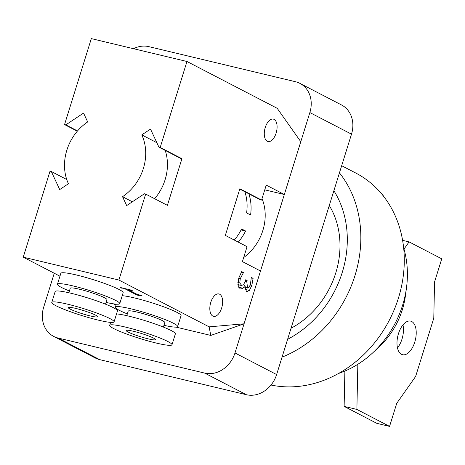 <?xml version="1.0" encoding="UTF-8"?>
<svg xmlns="http://www.w3.org/2000/svg" width="465" height="465" viewBox="0 0 465 465"><rect width="100%" height="100%" fill="white"/><g stroke="black" fill="none" stroke-linecap="round" stroke-linejoin="round"><path stroke-width="0.7" d="M351.499 134.164A26.865 22.762 -62.6 0 0 341.548 104.974L299.913 83.375A26.865 22.762 117.4 0 1 309.859 112.559L351.499 134.164L276.623 374.558L234.982 352.952L309.859 112.559M133.502 48.703A26.865 22.762 117.4 0 1 148.812 46.639L295.478 81.724A26.865 22.762 117.4 0 1 299.913 83.375M54.254 273.24L43.681 307.196A26.865 22.762 117.4 0 0 53.626 336.381L95.261 357.98A26.865 22.762 -62.6 0 0 99.696 359.631L246.363 394.715A26.865 22.762 -62.6 0 0 276.623 374.558M99.696 359.631L58.055 338.026A26.865 22.762 117.4 0 1 53.626 336.381M58.055 338.026L204.722 373.11L246.363 394.715M234.982 352.952A26.865 22.762 117.4 0 1 204.722 373.11M244.061 323.814L210.773 335.422L209.134 326.849L244.061 323.814L260.51 271.002L242.405 261.609L247.055 246.671L225.333 235.4L239.853 188.778L261.58 200.055L266.23 185.117L284.336 194.51L300.785 141.697L277.198 108.304L186.971 61.49L160.198 147.452L181.92 158.722L167.4 205.344L145.679 194.074L144.4 193.771L126.678 205.577L122.539 196.701A46.058 39.014 -62.6 0 0 141.79 134.891L150.503 129.084L158.92 147.149L160.198 147.452M176.09 327.127L210.773 335.422M284.336 194.51L264.759 189.83M262.028 198.602A46.058 39.014 117.4 0 1 243.672 257.546M77.312 131.194L64.542 124.574L91.32 38.612L186.971 61.49M241.411 272.048L243.474 272.542L240.26 278.727L239.766 282.958L241.812 285.58L237.888 284.644M241.271 272.287L243.398 272.792M237.859 282.499L239.766 282.958M237.877 284.568L241.3 285.382L243.614 284.807L245.718 279.756L247.124 280.482L246.77 281.621L247.572 288.021L244.793 287.358M245.601 280.122L247.124 280.482M244.793 287.318L247.281 287.911L249.071 287.283L250.432 284.382L251.309 277.425L253.105 278.355L251.815 285.417L249.42 290.416L246.874 291.66L246.374 291.474L244.881 285.225L242.992 288.23L240.725 289.032L240.097 288.794L237.946 285.057L238.731 278.169L241.678 271.612L243.474 272.542M251.251 277.913L253.105 278.355M245.014 289.358L249.42 290.416M243.538 284.906L244.881 285.225M238.592 287.178L242.992 288.23M234.29 240.05A46.058 39.014 -62.6 0 0 241.608 228.931L245.59 231L241.103 229.925M245.59 231A46.058 39.014 117.4 0 1 238.272 242.12M248.845 193.8A46.058 39.014 117.4 0 1 250.583 214.975L246.601 212.906A46.058 39.014 -62.6 0 0 244.863 191.737M261.58 200.055L260.301 199.747L239.76 189.086M139.169 295.548L136.855 294.996L125.434 289.067L120.179 287.451L131.066 290.055L132.362 290.724L128.311 289.759L136.803 294.165L142.011 295.734L138.68 295.159L139.169 295.548M137.088 294.235L136.855 294.996M125.538 288.73L125.434 289.067M121.574 287.783L121.47 288.12M128.416 289.422L128.311 289.759M153.59 338.119A15.351 1.68 17.3 0 1 155.49 339.63A15.351 1.68 17.3 0 1 140.331 336.672A15.351 1.68 17.3 0 1 126.178 330.499A15.351 1.68 17.3 0 1 137.332 332.277A15.351 1.68 17.3 0 1 153.59 338.119M122.214 295.699A32.626 3.575 17.3 0 1 157.78 304.726A32.626 3.575 17.3 0 1 181.054 315.63L177.653 326.558A32.626 3.575 -162.7 0 0 147.568 313.445A32.626 3.575 -162.7 0 0 115.361 307.156A32.626 3.575 -162.7 0 0 127.323 313.91M163.971 325.32A32.626 3.575 -162.7 0 0 177.653 326.558M163.418 327.087L164.825 322.559A19.193 2.104 -162.7 0 0 147.132 314.846A19.193 2.104 -162.7 0 0 128.183 311.149L126.776 315.671M171.98 344.768A32.626 3.575 -162.7 0 0 141.895 331.655A32.626 3.575 -162.7 0 0 109.688 325.366A32.626 3.575 -162.7 0 0 124.696 333.306A32.626 3.575 -162.7 0 0 156.223 343.048A32.626 3.575 -162.7 0 0 171.98 344.768L175.386 333.841A32.626 3.575 -162.7 0 0 152.107 322.937A32.626 3.575 -162.7 0 0 116.541 313.91M70.169 309.103A15.351 1.68 17.3 0 1 68.262 307.586A15.351 1.68 17.3 0 1 83.421 310.544A15.351 1.68 17.3 0 1 97.58 316.717A15.351 1.68 17.3 0 1 86.42 314.939A15.351 1.68 17.3 0 1 70.169 309.103M57.445 284.237L60.851 273.31A32.626 3.575 17.3 0 1 76.609 275.03A32.626 3.575 17.3 0 1 108.13 284.772A32.626 3.575 17.3 0 1 123.144 292.718L119.738 303.645A32.626 3.575 -162.7 0 0 104.73 295.699A32.626 3.575 -162.7 0 0 73.203 285.958A32.626 3.575 -162.7 0 0 57.445 284.237A32.626 3.575 -162.7 0 0 69.413 290.997M106.055 302.407A32.626 3.575 -162.7 0 0 119.738 303.645M105.503 304.174L106.915 299.646A19.193 2.104 -162.7 0 0 98.086 294.973A19.193 2.104 -162.7 0 0 79.538 289.242A19.193 2.104 -162.7 0 0 70.267 288.236L68.861 292.758M114.07 321.856L117.471 310.928A32.626 3.575 -162.7 0 0 102.463 302.982A32.626 3.575 -162.7 0 0 70.936 293.241A32.626 3.575 -162.7 0 0 55.178 291.526L51.772 302.453A32.626 3.575 -162.7 0 0 81.857 315.566A32.626 3.575 -162.7 0 0 114.07 321.856A32.626 3.575 -162.7 0 0 99.057 313.91A32.626 3.575 -162.7 0 0 67.53 304.168A32.626 3.575 -162.7 0 0 51.772 302.453M212.825 316.072A11.515 5.987 -76.5 0 1 210.587 303.035A11.515 5.987 -76.5 0 1 218.905 293.944A11.515 5.987 -76.5 0 1 219.631 294.217A11.515 5.987 -76.5 0 1 221.869 307.255A11.515 5.987 -76.5 0 1 213.551 316.34A11.515 5.987 -76.5 0 1 212.825 316.072M274.088 119.383A11.515 5.987 -76.5 0 1 276.32 132.42A11.515 5.987 -76.5 0 1 268.003 141.511A11.515 5.987 -76.5 0 1 267.282 141.238A11.515 5.987 -76.5 0 1 265.044 128.201A11.515 5.987 -76.5 0 1 273.362 119.11A11.515 5.987 -76.5 0 1 274.088 119.383M113.14 303.79L116.047 304.953M59.95 276.193L23.25 257.157L118.901 280.035L209.134 326.849M158.92 147.149L180.647 158.42L181.92 158.722M141.79 134.891L156.85 142.703M122.539 196.701L132.356 201.793M154.636 198.724A46.058 39.014 -62.6 0 0 165.209 150.41M64.542 124.574L65.821 124.876L83.543 113.071L87.682 121.946A46.058 39.014 -62.6 0 0 68.431 183.756L59.718 189.563L51.301 171.498L66.739 179.513M65.821 124.876L77.521 130.95M51.301 171.498L50.022 171.196L23.25 257.157M145.679 194.074L118.901 280.035M384.235 197.143A23.029 19.507 -62.6 0 0 381.317 193.498M372.639 352.923L378.719 347.291A74.086 62.763 -62.6 0 0 405.404 295.862L406.503 287.643A94.035 79.654 117.4 0 1 372.639 352.923A94.035 79.654 117.4 0 1 338.52 373.476M403.661 247.921A94.035 79.654 117.4 0 1 406.503 287.643M333.882 190.726A99.789 84.531 117.4 0 1 287.608 339.287M291.038 328.267A83.287 70.552 -62.6 0 0 329.272 205.513M339.438 172.87A115.14 97.54 117.4 0 1 282.046 357.143M341.67 165.714L355.795 173.044A115.14 97.54 117.4 0 1 394.89 308.068A115.14 97.54 117.4 0 1 271.014 385.032M397.482 347.867A17.269 8.98 103.5 0 0 402.975 324.913M411.711 321.524A17.269 8.98 -76.5 0 1 415.065 341.083A17.269 8.98 -76.5 0 1 402.585 354.714A17.269 8.98 -76.5 0 1 397.871 335.829A17.269 8.98 -76.5 0 1 410.624 321.117A17.269 8.98 -76.5 0 1 411.711 321.524M344.129 406.381L376.813 423.336L389.565 426.388L356.888 409.433L344.129 406.381L344.885 371.058M404.004 249.089L409.072 241.881L402.609 240.341M409.072 241.881L441.75 258.836L434.56 281.93L433.787 318.17L415.634 376.447L396.755 403.295L389.565 426.388M356.888 409.433L357.847 364.275M238.673 278.343L240.26 278.727M245.247 281.255L246.77 281.621M250.211 285.033L251.815 285.417M138.837 294.653L138.68 295.159M116.285 304.168L115.361 307.156M110.618 322.379L109.688 325.366"/></g></svg>
